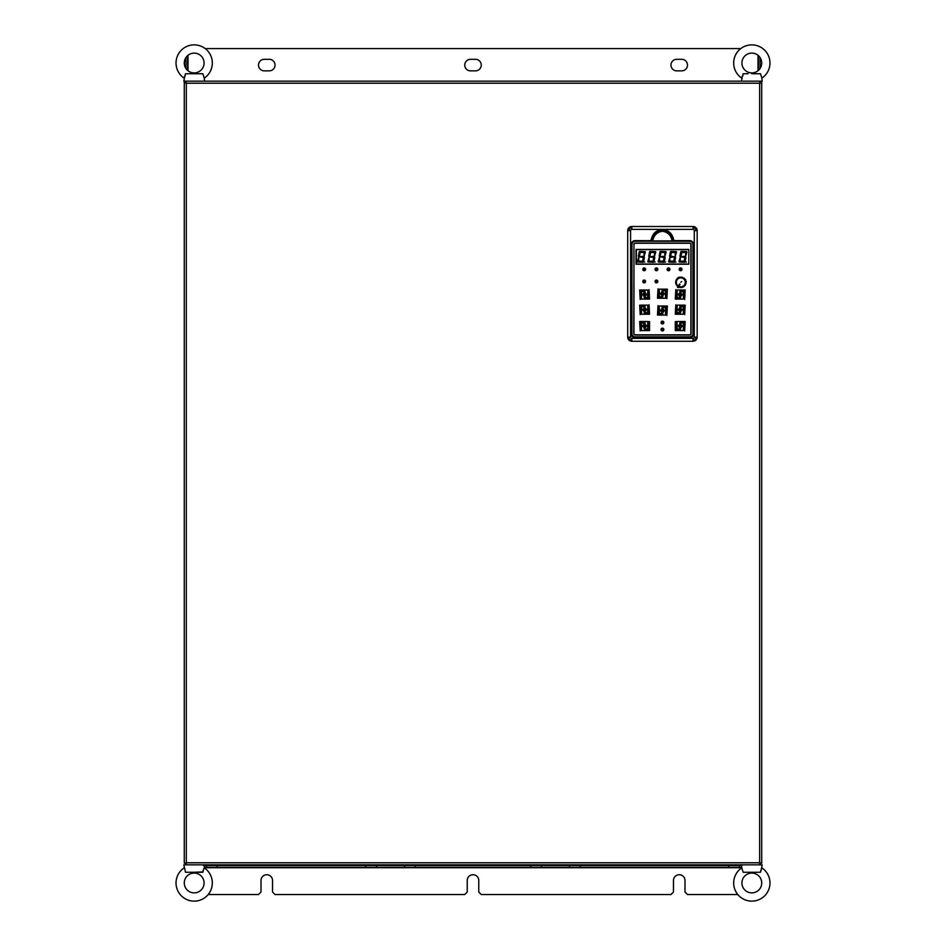 <?xml version="1.0" encoding="UTF-8"?>
<svg xmlns="http://www.w3.org/2000/svg" width="946" height="946" viewBox="0 0 946 946"><rect width="100%" height="100%" fill="white"/><g stroke="black" fill="none" stroke-linecap="round" stroke-linejoin="round"><path stroke-width="1.42" d="M678.022 277.817L677.371 278.349M678.294 286.059A4.517 4.517 0 0 1 677.951 278.857A4.517 4.517 0 0 1 684.36 285.124A4.517 4.517 0 0 1 678.861 286.39L680.056 284.297L679.512 283.977L677.821 287.348A5.853 5.853 0 0 0 677.986 287.442L678.436 287.277M678.436 287.146L678.554 286.957A5.108 5.108 0 0 0 684.738 279.046A5.108 5.108 0 0 0 683.639 278.065A5.132 5.132 0 0 1 684.124 286.26L684.135 286.271A5.132 5.132 0 0 1 678.554 286.922L678.743 287.04M686.134 282.204L686.347 281.506M684.242 278.195L683.509 277.864M680.375 277.131L679.736 277.296M679.074 277.32L678.53 277.332A5.357 5.357 0 0 0 678.164 277.556M204.289 867.305L206.547 867.305L206.547 865.472M217.273 865.472L217.273 867.305L206.547 867.305M217.273 867.305L365.759 867.305L365.759 865.472M208.179 894.538L258.518 894.538L261.001 892.054L261.001 880.513A5.771 5.771 0 0 1 266.772 874.731A5.771 5.771 0 0 1 272.543 880.513L272.543 892.054L275.026 894.538L464.746 894.538L467.229 892.054L467.229 880.513A5.771 5.771 0 0 1 473 874.731A5.771 5.771 0 0 1 478.771 880.513L478.771 892.054L481.254 894.538L670.974 894.538L673.457 892.054L673.457 880.513A5.771 5.771 0 0 1 679.228 874.731A5.771 5.771 0 0 1 684.999 880.513L684.999 892.054L687.482 894.538L737.821 894.538M741.711 867.305L739.453 867.305L739.453 865.472M739.453 867.305L728.727 867.305L728.727 865.472M580.241 865.472L580.241 867.305L728.727 867.305M580.241 867.305L569.516 867.305L569.516 865.472M569.516 867.305L541.467 867.305L541.467 865.472M541.467 867.305L530.741 867.305L530.741 865.472M415.259 865.472L415.259 867.305L530.741 867.305M415.259 867.305L404.533 867.305L404.533 865.472M404.533 867.305L376.484 867.305L376.484 865.472M376.484 867.305L365.759 867.305M741.924 864.833L741.924 865.472L203.248 865.472L203.248 864.833M203.792 868.712L202.858 872.259L185.499 872.259L183.831 864.833L760.076 864.833L760.076 863.19A2.058 2.058 0 0 1 759.981 863.166M194.202 872.259L202.905 871.869M203.083 870.817L203.307 869.977M743.142 872.259L760.501 872.259L743.142 872.259L741.77 867.872A18.151 18.151 0 0 0 751.822 901.136A18.151 18.151 0 0 0 761.873 867.872L760.549 871.869M741.924 882.985A9.898 9.898 0 0 0 751.822 892.882A9.898 9.898 0 0 0 761.719 882.985A9.898 9.898 0 0 0 751.822 873.087A9.898 9.898 0 0 0 741.924 882.985M760.726 870.817L760.951 869.977M761.435 868.712L762.169 864.833L760.076 864.833L759.662 862.776L761.719 863.19L761.719 81.167M745.46 872.259L747.198 872.259M760.501 872.259L755.57 872.259M184.127 867.872A18.151 18.151 0 0 0 194.178 901.136A18.151 18.151 0 0 0 204.23 867.872L204.466 865.472M184.281 882.985A9.898 9.898 0 0 0 194.178 892.882A9.898 9.898 0 0 0 204.076 882.985A9.898 9.898 0 0 0 194.178 873.087A9.898 9.898 0 0 0 184.281 882.985M187.816 872.259L189.555 872.259M185.499 872.259L194.178 872.259M202.858 872.259L197.927 872.259M202.858 73.741L185.499 73.741L202.858 73.741L204.23 78.128A18.151 18.151 0 0 0 194.178 44.864A18.151 18.151 0 0 0 184.127 78.128L185.451 74.131M204.076 63.015A9.898 9.898 0 0 0 194.178 53.118A9.898 9.898 0 0 0 184.281 63.015A9.898 9.898 0 0 0 194.178 72.913A9.898 9.898 0 0 0 204.076 63.015M185.274 75.183L185.049 76.023M184.565 77.288L183.831 81.167L185.924 81.167L185.924 82.81L184.281 82.81L184.281 81.167M200.54 73.741L198.802 73.741M185.499 73.741L190.43 73.741M751.798 73.741L760.501 73.741L761.873 78.128A18.151 18.151 0 0 0 751.822 44.864A18.151 18.151 0 0 0 741.77 78.128L743.095 74.131M761.719 63.015A9.898 9.898 0 0 0 751.822 53.118A9.898 9.898 0 0 0 741.924 63.015A9.898 9.898 0 0 0 751.822 72.913A9.898 9.898 0 0 0 761.719 63.015M742.917 75.183L742.693 76.023M742.208 77.288L741.475 81.167M758.184 73.741L756.445 73.741M760.501 73.741L751.822 73.741M743.142 73.741L748.073 73.741M761.873 78.128L762.169 81.167L185.924 81.167L186.338 83.224L184.281 82.81L184.281 863.19L185.924 863.19A2.058 2.058 0 0 0 186.019 863.166M758.42 55.637L758.42 70.394M269.243 70.855L264.301 70.855A5.771 5.771 0 0 1 258.518 65.085A5.771 5.771 0 0 1 264.301 59.302L269.243 59.302A5.771 5.771 0 0 1 275.026 65.085A5.771 5.771 0 0 1 269.243 70.855M475.471 70.855L470.529 70.855A5.771 5.771 0 0 1 464.746 65.085A5.771 5.771 0 0 1 470.529 59.302L475.471 59.302A5.771 5.771 0 0 1 481.254 65.085A5.771 5.771 0 0 1 475.471 70.855M681.699 70.855L676.757 70.855A5.771 5.771 0 0 1 670.974 65.085A5.771 5.771 0 0 1 676.757 59.302L681.699 59.302A5.771 5.771 0 0 1 687.482 65.085A5.771 5.771 0 0 1 681.699 70.855M758.006 55.294L758.006 70.749M205.176 48.577L740.824 48.577M187.994 70.749L187.994 55.294M187.58 55.637L187.58 70.394M760.076 68.49L760.076 57.54M185.924 68.49L185.924 57.54M693.04 226.508A4.127 4.127 0 0 1 697.167 230.623L697.167 337.131A4.127 4.127 0 0 1 693.04 341.258L631.81 341.258A4.127 4.127 0 0 1 627.695 337.131L627.695 230.623A4.127 4.127 0 0 1 631.81 226.508L693.04 226.508L697.167 230.623L694.269 230.623A1.242 1.242 0 0 0 693.04 229.393L693.04 226.508M185.924 863.19L185.924 864.833L186.338 862.776L759.662 862.776L759.662 83.224L186.338 83.224L186.338 862.776L184.281 863.19M759.662 83.224L761.719 82.81L759.662 83.224L760.076 81.167L759.662 83.224M760.076 863.19L761.719 863.19M693.394 248.774L693.394 257.028L693.394 248.774M631.455 257.028L631.455 248.774L631.455 257.028M693.394 321.368L693.394 329.622L693.394 321.368M631.455 329.622L631.455 321.368L631.455 329.622M697.167 337.131L693.04 341.258L693.04 338.372A1.242 1.242 0 0 0 694.269 337.131L697.167 337.131M631.81 341.258L627.695 337.131L630.58 337.131A1.242 1.242 0 0 0 631.81 338.372L631.81 341.258M627.695 230.623L631.81 226.508L631.81 229.393A1.242 1.242 0 0 0 630.58 230.623L627.695 230.623M650.978 240.852L635.204 240.852L650.978 240.603C652.338 233.662 656.157 229.949 662.425 229.452C668.692 229.949 672.511 233.674 673.871 240.603L689.646 240.603A4.044 4.044 0 0 1 693.69 244.647L693.69 333.737A4.044 4.044 0 0 1 689.646 337.781L635.204 337.781A4.044 4.044 0 0 1 631.159 333.737L631.159 244.647A4.044 4.044 0 0 1 635.204 240.603L652.799 240.698C653.852 235.223 657.068 232.077 662.425 231.262C667.805 232.101 671.021 235.235 672.05 240.698L689.646 240.852L673.871 240.852M635.204 240.603L635.204 240.852A3.796 3.796 0 0 0 631.408 244.647L631.408 333.737A3.796 3.796 0 0 0 635.204 337.545L689.646 337.545A3.796 3.796 0 0 0 693.442 333.737L693.394 244.647A3.749 3.749 0 0 0 689.646 240.911L635.204 240.946A3.749 3.749 0 0 0 631.455 244.647L631.455 333.737A3.749 3.749 0 0 0 635.204 337.486L689.646 337.486A3.749 3.749 0 0 0 693.394 333.737L693.394 244.647A3.796 3.796 0 0 0 689.646 240.852L689.646 240.603M651.546 240.863L651.794 240.639C652.752 234.442 656.299 230.978 662.425 230.268C668.55 230.978 672.098 234.442 673.055 240.639L673.304 240.863M685.578 280.158L685.72 279.827A5.357 5.357 0 0 0 685.519 279.377M678.247 287.619L677.927 287.549A5.889 5.889 0 0 1 677.762 287.454L677.537 287.206M677.975 286.591L677.986 286.567A5.132 5.132 0 0 1 677.525 278.396A5.132 5.132 0 0 1 683.651 278.041A5.108 5.108 0 0 0 676.922 285.609A5.108 5.108 0 0 0 677.986 286.567M680.032 284.356L678.483 286.543L679.807 284.249M661.372 322.539L662.342 322.539M661.372 329.539L662.342 329.539M643.138 281.47L644.12 281.47M655.377 281.47L656.358 281.47M679.547 269.326L680.529 269.326M667.462 269.326L668.444 269.326M655.377 269.326L656.358 269.326M643.138 269.326L644.12 269.326M688.818 249.614L636.362 249.614L636.362 264.052L688.818 264.052M681.096 256.094L679.949 256.165L680.848 251.695L681.699 252.653L681.096 256.094M686.382 262.03L685.554 262.03L686.382 262.03M670.702 256.094L669.555 256.165L670.454 251.695L671.305 252.653L670.702 256.094M674.451 257.572L675.586 257.489L674.699 261.971L673.836 261.001L674.451 257.572M675.988 262.03L675.16 262.03L675.988 262.03M660.308 256.094L659.161 256.165L660.06 251.695L660.911 252.653L660.308 256.094M665.594 262.03L664.766 262.03L665.594 262.03M649.914 256.094L648.767 256.165L649.666 251.695L650.517 252.653L649.914 256.094M655.2 262.03L654.372 262.03L655.2 262.03M639.52 256.094L638.373 256.165L639.271 251.695L640.123 252.653L639.52 256.094M644.805 262.03L643.978 262.03L644.805 262.03M643.327 256.271L643.103 257.383L638.976 256.851L643.327 256.271M643.268 257.572L644.403 257.489L643.517 261.971L642.653 261.001L643.268 257.572M640.312 252.499L639.626 251.388L645.077 251.601L643.966 252.499L640.312 252.499M645.385 251.967L644.001 256.662L644.12 252.688L645.385 251.967M642.464 261.167L643.15 262.279L637.699 262.066L638.822 261.167L642.464 261.167M637.403 261.699L638.787 257.005L638.656 260.978L637.403 261.699M653.721 256.271L653.497 257.383L649.37 256.851L653.721 256.271M653.662 257.572L654.798 257.489L653.911 261.971L653.047 261.001L653.662 257.572M650.706 252.499L650.02 251.388L655.472 251.601L654.36 252.499L650.706 252.499M655.779 251.967L654.396 256.662L654.514 252.688L655.779 251.967M652.858 261.167L653.544 262.279L648.093 262.066L649.216 261.167L652.858 261.167M647.785 261.699L649.169 257.005L649.051 260.978L647.785 261.699M664.116 256.271L663.891 257.383L659.764 256.851L664.116 256.271M664.057 257.572L665.192 257.489L664.305 261.971L663.442 261.001L664.057 257.572M661.1 252.499L660.414 251.388L665.866 251.601L664.754 252.499L661.1 252.499M666.173 251.967L664.79 256.662L664.908 252.688L666.173 251.967M663.252 261.167L663.938 262.279L658.487 262.066L659.61 261.167L663.252 261.167M658.18 261.699L659.563 257.005L659.445 260.978L658.18 261.699M676.567 251.967L675.184 256.662L675.302 252.688L676.567 251.967M674.332 262.279L668.881 262.066L670.005 261.167L673.647 261.167L674.332 262.279M668.574 261.699L669.957 257.005L669.839 260.978L668.574 261.699M684.904 256.271L684.679 257.383L680.552 256.851L684.904 256.271M684.833 257.572L685.98 257.489L685.093 261.971L684.23 261.001L684.833 257.572M681.889 252.499L681.203 251.388L686.654 251.601L685.531 252.499L681.889 252.499M686.962 251.967L685.578 256.662L685.696 252.688L686.962 251.967M684.041 261.167L684.727 262.279L679.275 262.066L680.399 261.167L684.041 261.167M678.968 261.699L680.351 257.005L680.233 260.978L678.968 261.699M670.631 257.383L670.868 256.271L674.983 256.815L670.631 257.383M671.494 252.499L670.809 251.388L676.26 251.601L675.148 252.499L671.494 252.499M631.94 244.494L631.94 333.595A3.264 3.264 0 0 0 635.204 336.847L689.646 336.847A3.264 3.264 0 0 0 692.91 333.595L692.91 244.494A3.264 3.264 0 0 0 689.646 241.23L635.204 241.23A3.264 3.264 0 0 0 631.94 244.494L631.692 244.494A3.512 3.512 0 0 1 635.204 240.994L635.204 240.946A3.548 3.548 0 0 0 631.656 244.494L631.656 333.595A3.548 3.548 0 0 0 635.204 337.131L689.646 337.131A3.548 3.548 0 0 0 693.193 333.595A3.512 3.512 0 0 1 689.646 337.095L635.204 337.095A3.512 3.512 0 0 1 631.692 333.595L631.656 244.494M693.158 333.595L693.158 244.494A3.548 3.548 0 0 0 689.646 240.946L689.646 240.994A3.512 3.512 0 0 1 693.158 244.494L692.91 333.595M633.962 244.494L633.962 244.494A1.242 1.242 0 0 1 635.204 243.264L689.646 243.264A1.242 1.242 0 0 1 690.887 244.494L690.887 333.595A1.242 1.242 0 0 1 689.646 334.825L635.204 334.825A1.242 1.242 0 0 1 633.962 333.595L633.962 244.494L633.962 333.595A1.242 1.242 0 0 0 635.204 334.837L689.646 334.837A1.242 1.242 0 0 0 690.887 333.595L690.887 244.494A1.242 1.242 0 0 0 689.646 243.252L635.204 243.252A1.242 1.242 0 0 0 633.962 244.494L633.796 333.595A1.407 1.407 0 0 0 635.204 335.002L689.646 335.002A1.407 1.407 0 0 0 691.053 333.583L691.053 244.494A1.407 1.407 0 0 0 689.646 243.087L635.204 243.087A1.407 1.407 0 0 0 633.796 244.494M663.087 307.45L662.839 308.668L662.011 308.668L662.011 307.698A1.076 1.076 0 0 1 663.087 306.634L665.263 306.634A1.076 1.076 0 0 1 666.339 307.698L666.859 315.491L667.379 306.007L659.327 306.007L659.327 313.398L661.762 313.646L662.011 312.428L662.839 312.417L662.839 313.398A1.076 1.076 0 0 1 661.762 314.462L659.575 314.462A1.076 1.076 0 0 1 658.499 313.398L657.99 305.593L657.482 315.089L665.511 315.089L665.511 307.698L663.087 307.45M663.087 290.623L662.839 291.841L662.011 291.829L662.011 290.871A1.076 1.076 0 0 1 663.087 289.795L665.263 289.795A1.076 1.076 0 0 1 666.339 290.871L666.859 298.664L667.379 289.18L659.327 289.18L659.327 296.559L661.762 296.808L662.011 295.59L662.839 295.59L662.839 296.559A1.076 1.076 0 0 1 661.762 297.635L659.575 297.635A1.076 1.076 0 0 1 658.499 296.559L657.99 288.767L657.482 298.25L665.511 298.25L665.511 290.871L663.087 290.623M661.029 322.539A1.407 1.407 0 0 0 662.425 323.946A1.407 1.407 0 0 0 663.832 322.539A1.407 1.407 0 0 0 662.425 321.143A1.407 1.407 0 0 0 661.029 322.539M661.018 329.539A1.407 1.407 0 0 0 662.425 330.946A1.407 1.407 0 0 0 663.832 329.539A1.407 1.407 0 0 0 662.425 328.144A1.407 1.407 0 0 0 661.018 329.539M642.795 281.47A1.407 1.407 0 0 0 644.202 282.878A1.407 1.407 0 0 0 645.598 281.47A1.407 1.407 0 0 0 644.202 280.075A1.407 1.407 0 0 0 642.795 281.47M655.034 281.47A1.407 1.407 0 0 0 656.441 282.878A1.407 1.407 0 0 0 657.837 281.47A1.407 1.407 0 0 0 656.441 280.075A1.407 1.407 0 0 0 655.034 281.47M679.204 269.326A1.407 1.407 0 0 0 680.612 270.733A1.407 1.407 0 0 0 682.007 269.326A1.407 1.407 0 0 0 680.612 267.931A1.407 1.407 0 0 0 679.204 269.326M636.031 249.448L688.818 249.448L688.818 264.218L636.031 264.218L636.031 249.448M642.795 269.326A1.407 1.407 0 0 0 644.202 270.733A1.407 1.407 0 0 0 645.598 269.326A1.407 1.407 0 0 0 644.202 267.931A1.407 1.407 0 0 0 642.795 269.326M655.034 269.326A1.407 1.407 0 0 0 656.441 270.733A1.407 1.407 0 0 0 657.837 269.326A1.407 1.407 0 0 0 656.441 267.931A1.407 1.407 0 0 0 655.034 269.326M667.119 269.326A1.407 1.407 0 0 0 668.526 270.733A1.407 1.407 0 0 0 669.922 269.326A1.407 1.407 0 0 0 668.526 267.931A1.407 1.407 0 0 0 667.119 269.326M680.233 327.943L680.635 328.865A1.076 1.076 0 0 1 679.571 329.941L677.383 329.941A1.076 1.076 0 0 1 676.307 328.865L676.307 321.581L675.278 321.581L675.278 330.556L683.319 330.556L683.319 323.177L680.884 322.929L680.635 324.147L679.819 324.147L679.819 323.177A1.076 1.076 0 0 1 680.884 322.101L683.071 322.101A1.076 1.076 0 0 1 684.147 323.177L684.656 330.97L685.176 321.486L677.135 321.486L677.135 328.865L679.571 329.113L680.233 326.429M643.966 290.647A1.076 1.076 0 0 1 645.042 291.711L645.042 292.681L644.214 292.681L643.966 291.474L641.53 291.711L641.53 299.102L649.571 299.102L649.062 289.618L648.542 297.411A1.076 1.076 0 0 1 647.466 298.475L645.278 298.475A1.076 1.076 0 0 1 644.214 297.411L644.214 296.441L645.042 296.441L645.278 297.659L647.714 297.411L647.714 290.02L639.673 290.02L640.194 299.515L640.702 291.711A1.076 1.076 0 0 1 641.778 290.647L643.966 290.647M643.966 305.783A1.076 1.076 0 0 1 645.042 306.847L645.042 307.817L644.214 307.817L643.966 306.599L641.53 306.847L641.53 314.238L649.571 314.238L649.062 304.742L648.542 312.547A1.076 1.076 0 0 1 647.466 313.611L645.278 313.611A1.076 1.076 0 0 1 644.214 312.547L644.214 311.577L645.042 311.577L645.278 312.795L647.714 312.547L647.714 305.156L639.673 305.156L640.194 314.651L640.702 306.847A1.076 1.076 0 0 1 641.778 305.783L643.966 305.783M645.278 329.941A1.076 1.076 0 0 1 644.214 328.865L644.214 327.895L645.042 327.895L645.278 329.113L647.714 328.865L647.714 321.486L639.673 321.486L640.194 330.97L640.702 323.177A1.076 1.076 0 0 1 641.778 322.101L643.966 322.101A1.076 1.076 0 0 1 645.042 323.177L645.042 324.147L644.214 324.147L643.966 322.929L641.53 323.177L641.53 330.556L649.571 330.556L649.571 321.581L648.542 321.581L648.542 328.865A1.076 1.076 0 0 1 647.466 329.941L645.278 329.941M680.233 292.645L679.819 291.711A1.076 1.076 0 0 1 680.884 290.647L683.071 290.647A1.076 1.076 0 0 1 684.147 291.711L684.656 299.515L685.176 290.02L677.135 290.02L677.135 297.411L679.571 297.659L679.819 296.441L680.635 296.441L680.635 297.411A1.076 1.076 0 0 1 679.571 298.475L677.383 298.475A1.076 1.076 0 0 1 676.307 297.411L675.799 289.618L675.278 299.102L683.319 299.102L683.319 291.711L680.884 291.474L680.233 294.147M680.233 307.781L679.819 306.847A1.076 1.076 0 0 1 680.884 305.783L683.071 305.783A1.076 1.076 0 0 1 684.147 306.847L684.656 314.651L685.176 305.156L677.135 305.156L677.135 312.547L679.571 312.795L679.819 311.577L680.635 311.577L680.635 312.547A1.076 1.076 0 0 1 679.571 313.611L677.383 313.611A1.076 1.076 0 0 1 676.307 312.547L675.799 304.742L675.278 314.238L683.319 314.238L683.319 306.847L680.884 306.599L680.233 309.283M680.635 307.817L682.291 309.697L680.635 311.577M679.819 311.577L678.164 309.697L679.819 307.675L678.164 309.697L679.819 309.697M644.214 326.015L642.559 326.015L644.214 323.993L642.559 326.015L644.214 328.037L642.559 326.015M645.042 324.147L646.686 326.015L645.042 328.037L646.686 326.015L645.042 326.015M644.214 309.697L642.559 309.697L644.214 307.675L642.559 309.697L644.214 311.719L642.559 309.697M645.042 307.817L646.686 309.697L645.042 311.719L646.686 309.697L645.042 309.697M661.999 310.548L660.355 310.548L662.011 308.526L660.343 310.548L662.011 312.57L660.343 310.548M662.839 308.668L664.47 310.548L662.839 312.57L664.47 310.548L662.827 310.548M680.635 292.681L682.291 294.561L680.635 296.441M679.819 296.441L678.164 294.561L679.819 294.561M662.839 291.841L664.47 293.709L662.839 295.59M662.827 293.709L664.47 293.709L662.839 291.699M662.011 295.59L660.343 293.709L661.999 293.709M644.214 294.561L642.559 294.561L644.214 292.539L642.559 294.561L644.214 296.583L642.559 294.561M645.042 292.681L646.686 294.561L645.042 296.583L646.686 294.561L645.042 294.561M679.819 327.895L678.164 326.015L679.819 324.147M680.635 324.147L682.291 326.015L680.635 326.015M678.27 286.094A4.553 4.553 0 0 1 677.927 278.822A4.553 4.553 0 0 1 684.396 285.16A4.553 4.553 0 0 1 678.838 286.425M741.759 867.719L204.241 867.719M630.58 230.623L630.58 337.131M631.81 338.372L693.04 338.372M694.269 337.131L694.269 230.623M693.04 229.393L631.81 229.393M662.425 229.452L662.425 230.268M681.688 281.601L680.848 282.204L681.688 281.601M679.465 284.025L678.341 286.461L679.819 284.238M663.477 322.539L662.507 322.539M663.477 329.539L662.507 329.539M645.255 281.47L644.285 281.47M657.494 281.47L656.512 281.47M681.664 269.326L680.694 269.326M669.579 269.326L668.609 269.326M657.494 269.326L656.512 269.326M645.255 269.326L644.285 269.326M689.646 241.23L635.204 241.23M680.635 307.675L682.291 309.697L680.635 309.697M680.233 311.612L680.233 310.111M644.628 324.1L644.628 325.601M644.628 327.943L644.628 326.429M644.628 307.781L644.628 309.283M644.628 311.612L644.628 310.111M662.425 308.621L662.413 310.134M662.425 312.464L662.413 310.962M680.635 292.539L682.291 294.561L680.635 294.561M680.233 296.488L680.233 294.975M678.164 294.561L679.819 292.539L678.164 294.561L679.819 296.583M662.425 295.637L662.413 294.123M660.343 293.709L662.011 291.687L660.343 293.709L662.011 295.731M662.425 291.794L662.413 293.295M644.628 292.645L644.628 294.147M644.628 296.488L644.628 294.975M680.233 324.1L680.233 325.601M679.819 323.993L678.164 326.015L679.819 326.015M682.291 326.015L680.635 328.037L682.291 326.015L680.635 323.993M741.77 867.872L741.534 865.472M204.23 78.128L204.525 81.167M678.164 309.697L679.819 311.719M682.291 309.697L680.635 311.719M646.686 326.015L645.042 323.993M646.686 309.697L645.042 307.675M664.47 310.548L662.839 308.526M682.291 294.561L680.635 296.583M662.839 295.731L664.47 293.709M646.686 294.561L645.042 292.539M678.164 326.015L679.819 328.037"/></g></svg>
